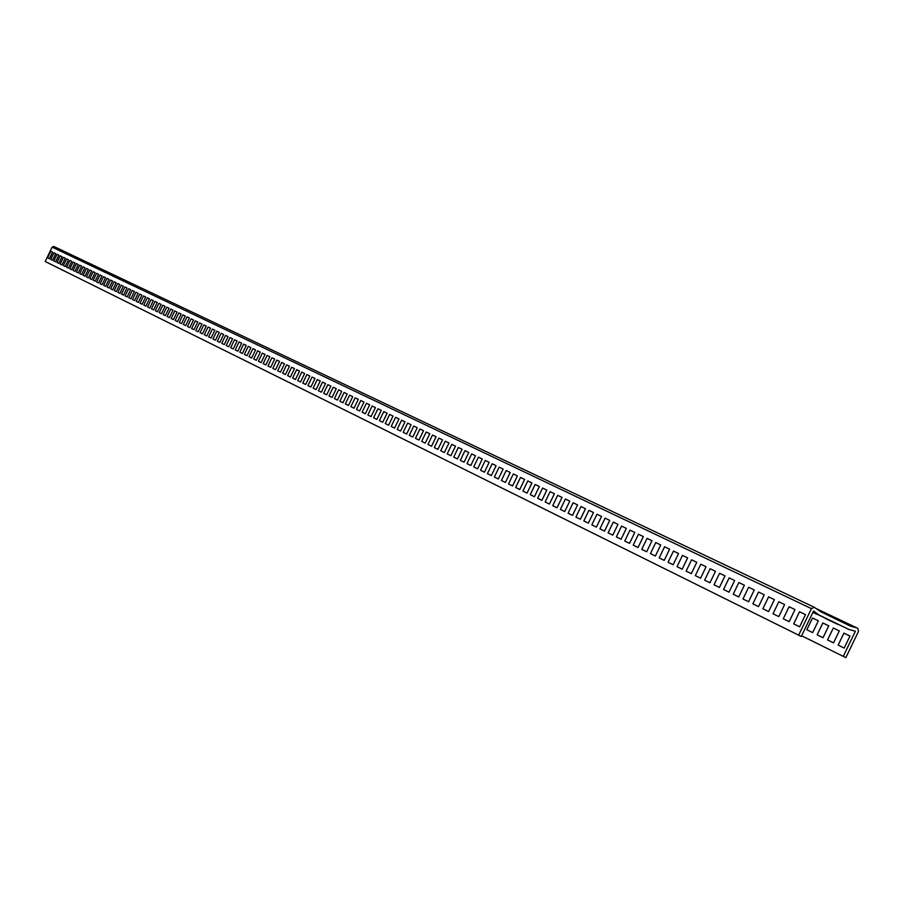 <?xml version="1.0" encoding="UTF-8"?>
<svg xmlns="http://www.w3.org/2000/svg" width="904" height="904" viewBox="0 0 904 904"><rect width="100%" height="100%" fill="white"/><g stroke="black" fill="none" stroke-linecap="round" stroke-linejoin="round"><path stroke-width="1.36" d="M812.888 612.392L817.001 614.358L812.899 612.37M825.499 618.517L837.816 624.404L825.499 618.517M829.895 616.076L842.268 621.963L829.895 616.076M50.805 251.289L52.568 252.137L49.392 258.747L47.629 257.889L50.805 251.289M53.924 252.792L55.709 253.64L52.511 260.284L50.737 259.414L53.924 252.792M57.065 254.306L58.862 255.165L55.652 261.821L53.878 260.951L57.065 254.306M60.24 255.821L62.037 256.691L58.828 263.38L57.031 262.499L60.24 255.821M63.427 257.357L65.235 258.239L62.014 264.94L60.206 264.047L63.427 257.357M66.636 258.906L68.455 259.787L65.224 266.51L63.404 265.618L66.636 258.906M69.868 260.465L71.71 261.346L68.455 268.104L66.625 267.2L69.868 260.465M73.122 262.024L74.975 262.917L71.71 269.697L69.868 268.793L73.122 262.024M76.399 263.606L78.264 264.51L74.998 271.313L73.134 270.398L76.399 263.606M79.699 265.2L81.586 266.104L78.298 272.929L76.422 272.014L79.699 265.2M83.032 266.804L84.919 267.708L81.631 274.567L79.744 273.641L83.032 266.804M86.377 268.409L88.287 269.335L84.976 276.206L83.078 275.279L86.377 268.409M89.756 270.036L91.677 270.963L88.355 277.867L86.445 276.929L89.756 270.036M93.157 271.675L95.09 272.601L91.756 279.528L89.824 278.59L93.157 271.675M96.581 273.324L98.525 274.262L95.18 281.212L93.236 280.263L96.581 273.324M100.028 274.985L101.994 275.935L98.638 282.907L96.671 281.946L100.028 274.985M103.497 276.658L105.485 277.607L102.118 284.613L100.141 283.641L103.497 276.658M107 278.342L109 279.302L105.61 286.331L103.632 285.359L107 278.342M110.525 280.037L112.537 281.008L109.147 288.06L107.147 287.077L110.525 280.037M114.085 281.754L116.107 282.726L112.695 289.811L110.683 288.817L114.085 281.754M117.656 283.472L119.701 284.455L116.277 291.563L114.243 290.568L117.656 283.472M121.272 285.212L123.317 286.195L119.893 293.337L117.836 292.331L121.272 285.212M124.899 286.963L126.967 287.958L123.52 295.122L121.464 294.105L124.899 286.963M128.56 288.726L130.651 289.721L127.193 296.919L125.114 295.89L128.56 288.726M132.244 290.5L134.357 291.506L130.877 298.727L128.786 297.698L132.244 290.5M135.962 292.286L138.086 293.303L134.594 300.546L132.492 299.518L135.962 292.286M139.713 294.094L141.849 295.122L138.346 302.388L136.221 301.348L139.713 294.094M143.487 295.902L145.634 296.941L142.12 304.241L139.984 303.19L143.487 295.902M147.284 297.732L149.454 298.783L145.928 306.106L143.77 305.055L147.284 297.732M151.126 299.586L153.307 300.637L149.77 307.993L147.589 306.919L151.126 299.586M154.98 301.439L157.183 302.501L153.635 309.891L151.443 308.806L154.98 301.439M158.878 303.315L161.093 304.388L157.533 311.801L155.318 310.716L158.878 303.315M162.799 305.202L165.036 306.286L161.454 313.722L159.228 312.626L162.799 305.202M166.754 307.111L169.003 308.196L165.409 315.666L163.161 314.569L166.754 307.111M170.743 309.032L173.014 310.117L169.398 317.62L167.138 316.513L170.743 309.032M174.754 310.965L177.048 312.061L173.421 319.598L171.138 318.479L174.754 310.965M178.8 312.908L181.116 314.027L177.478 321.587L175.173 320.457L178.8 312.908M182.879 314.874L185.207 315.993L181.557 323.587L179.241 322.445L182.879 314.874M186.992 316.852L189.343 317.982L185.67 325.609L183.342 324.457L186.992 316.852M191.139 318.852L193.512 319.993L189.829 327.643L187.467 326.491L191.139 318.852M195.32 320.863L197.705 322.016L194.01 329.7L191.637 328.536L195.32 320.863M199.535 322.897L201.942 324.05L198.225 331.768L195.829 330.593L199.535 322.897M203.784 324.943L206.214 326.107L202.485 333.847L200.066 332.672L203.784 324.943M208.067 326.999L210.508 328.175L206.767 335.96L204.338 334.762L208.067 326.999M212.383 329.079L214.847 330.265L211.095 338.073L208.643 336.876L212.383 329.079M216.745 331.18L219.231 332.367L215.457 340.22L212.982 339L216.745 331.18M221.13 333.293L223.638 334.491L219.853 342.367L217.355 341.147L221.13 333.293M225.559 335.418L228.079 336.638L224.282 344.548L221.762 343.317L225.559 335.418M230.023 337.576L232.565 338.797L228.746 346.74L226.215 345.497L230.023 337.576M234.52 339.734L237.097 340.977L233.255 348.944L230.701 347.69L234.52 339.734M239.063 341.927L241.65 343.17L237.797 351.181L235.221 349.916L239.063 341.927M243.639 344.13L246.25 345.384L242.385 353.43L239.786 352.153L243.639 344.13M248.261 346.345L250.894 347.622L247.007 355.69L244.385 354.402L248.261 346.345M252.917 348.594L255.572 349.871L251.662 357.984L249.018 356.684L252.917 348.594M257.606 350.854L260.284 352.142L256.363 360.289L253.696 358.978L257.606 350.854M262.341 353.136L265.041 354.436L261.109 362.617L258.42 361.295L262.341 353.136M267.121 355.43L269.844 356.741L265.889 364.956L263.177 363.623L267.121 355.43M271.946 357.747L274.692 359.08L270.714 367.329L267.979 365.984L271.946 357.747M276.805 360.097L279.573 361.43L275.584 369.713L272.827 368.357L276.805 360.097M281.709 362.447L284.5 363.803L280.5 372.12L277.709 370.753L281.709 362.447M286.647 364.832L289.472 366.188L285.449 374.55L282.636 373.171L286.647 364.832M291.642 367.239L294.489 368.606L290.444 377.002L287.608 375.612L291.642 367.239M296.67 369.657L299.552 371.047L295.484 379.477L292.625 378.075L296.67 369.657M301.755 372.109L304.648 373.499L300.569 381.974L297.687 380.561L301.755 372.109M306.874 374.572L309.801 375.985L305.71 384.494L302.795 383.059L306.874 374.572M312.049 377.058L314.999 378.482L310.886 387.036L307.948 385.59L312.049 377.058M317.27 379.578L320.242 381.002L316.106 389.601L313.146 388.144L317.27 379.578M322.536 382.109L325.53 383.556L321.383 392.178L318.389 390.709L322.536 382.109M327.847 384.663L330.875 386.121L326.706 394.788L323.688 393.308L327.847 384.663M333.203 387.251L336.265 388.72L332.073 397.432L329.022 395.929L333.203 387.251M338.616 389.85L341.701 391.342L337.497 400.088L334.412 398.574L338.616 389.85M344.074 392.483L347.192 393.986L342.966 402.766L339.859 401.24L344.074 392.483M349.588 395.138L352.729 396.653L348.481 405.478L345.351 403.941L349.588 395.138M355.148 397.816L358.323 399.342L354.052 408.212L350.888 406.664L355.148 397.816M360.764 400.517L363.973 402.065L359.679 410.97L356.492 409.399L360.764 400.517M366.436 403.24L369.668 404.8L365.363 413.761L362.131 412.179L366.436 403.24M372.154 405.998L375.42 407.568L371.092 416.563L367.838 414.97L372.154 405.998M377.928 408.777L381.228 410.371L376.878 419.411L373.589 417.795L377.928 408.777M383.759 411.591L387.093 413.196L382.72 422.27L379.397 420.642L383.759 411.591M389.647 414.427L393.014 416.043L388.618 425.162L385.273 423.524L389.647 414.427M395.59 417.286L398.992 418.914L394.573 428.089L391.195 426.428L395.59 417.286M401.591 420.179L405.026 421.829L400.585 431.038L397.172 429.366L401.591 420.179M407.659 423.095L411.117 424.756L406.653 434.022L403.207 432.327L407.659 423.095M413.772 426.033L417.264 427.716L412.789 437.027L409.309 435.321L413.772 426.033M419.953 429.016L423.479 430.711L418.981 440.056L415.467 438.338L419.953 429.016M426.191 432.022L429.762 433.728L425.23 443.129L421.682 441.389L426.191 432.022M432.496 435.05L436.09 436.779L431.547 446.226L427.965 444.463L432.496 435.05M438.858 438.112L442.497 439.864L437.931 449.356L434.304 447.582L438.858 438.112M445.288 441.208L448.96 442.983L444.372 452.52L440.711 450.723L445.288 441.208M451.785 444.339L455.492 446.124L450.881 455.706L447.186 453.898L451.785 444.339M458.339 447.491L462.091 449.299L457.447 458.938L453.718 457.108L458.339 447.491M464.972 450.689L468.758 452.508L464.091 462.193L460.317 460.339L464.972 450.689M471.662 453.91L475.493 455.752L470.803 465.481L466.995 463.616L471.662 453.91M478.431 457.164L482.295 459.029L477.583 468.814L473.73 466.916L478.431 457.164M485.256 460.452L489.166 462.339L484.431 472.171L480.544 470.261L485.256 460.452M492.16 463.775L496.104 465.673L491.347 475.56L487.414 473.639L492.16 463.775M499.144 467.142L503.121 469.052L498.341 478.996L494.375 477.052L499.144 467.142M506.195 470.532L510.218 472.476L505.404 482.465L501.392 480.487L506.195 470.532M513.314 473.967L517.382 475.922L512.545 485.968L508.489 483.979L513.314 473.967M520.512 477.425L524.625 479.414L519.766 489.505L515.664 487.493L520.512 477.425M527.789 480.928L531.947 482.939L527.066 493.087L522.919 491.053L527.789 480.928M535.145 484.476L539.349 486.499L534.433 496.703L530.252 494.646L535.145 484.476M542.581 488.047L546.83 490.092L541.891 500.353L537.654 498.285L542.581 488.047M550.095 491.674L554.389 493.742L549.417 504.059L545.146 501.957L550.095 491.674M557.689 495.324L562.028 497.415L557.033 507.788L552.717 505.664L557.689 495.324M565.373 499.019L569.757 501.144L564.74 511.562L560.367 509.427L565.373 499.019M573.136 502.76L577.577 504.895L572.526 515.382L568.096 513.212L573.136 502.76M580.989 506.545L585.476 508.703L580.391 519.246L575.927 517.054L580.989 506.545M588.922 510.364L593.465 512.545L588.357 523.156L583.837 520.941L588.922 510.364M596.956 514.229L601.544 516.444L596.403 527.1L591.837 524.862L596.956 514.229M605.07 518.139L609.714 520.376L604.55 531.1L599.917 528.829L605.07 518.139M613.274 522.094L617.974 524.354L612.776 535.134L608.098 532.84L613.274 522.094M621.579 526.083L626.325 528.377L621.104 539.225L616.381 536.897L621.579 526.083M629.986 530.128L634.789 532.445L629.534 543.349L624.743 541.01L629.986 530.128M638.473 534.219L643.332 536.558L638.054 547.53L633.207 545.157L638.473 534.219M647.072 538.355L651.987 540.728L646.676 551.768L641.772 549.361L647.072 538.355M655.762 542.547L660.734 544.942L655.389 556.039L650.439 553.61L655.762 542.547M664.564 546.784L669.593 549.203L664.214 560.367L659.208 557.915L664.564 546.784M673.457 551.067L678.554 553.519L673.141 564.751L668.067 562.265L673.457 551.067M682.463 555.406L687.616 557.881L682.181 569.181L677.051 566.661L682.463 555.406M691.583 559.791L696.792 562.299L691.323 573.667L686.125 571.113L691.583 559.791M700.803 564.232L706.08 566.774L700.577 578.21L695.312 575.622L700.803 564.232M710.137 568.729L715.482 571.294L709.934 582.797L704.623 580.187L710.137 568.729M719.584 573.272L724.997 575.871L719.414 587.453L714.036 584.809L719.584 573.272M729.155 577.882L734.624 580.515L729.019 592.154L723.562 589.487L729.155 577.882M738.839 582.538L744.376 585.204L738.726 596.922L733.212 594.222L738.839 582.538M748.636 587.261L754.241 589.962L748.568 601.748L742.975 599.013L748.636 587.261M758.558 592.041L764.242 594.775L758.524 606.64L752.862 603.861L758.558 592.041M768.603 596.877L774.355 599.646L768.603 611.579L762.874 608.776L768.603 596.877M778.785 601.77L784.604 604.573L778.819 616.596L773.022 613.748L778.785 601.77M789.09 606.731L794.989 609.578L789.158 621.669L783.282 618.788L789.09 606.731M799.52 611.759L805.498 614.641L799.633 626.8L793.689 623.884L799.52 611.759M812.504 617.997L818.346 620.811L812.662 632.619L806.843 629.76L812.504 617.997M822.843 622.98L828.765 625.828L823.035 637.704L817.137 634.811L822.843 622.98M833.318 628.02L839.307 630.902L833.544 642.857L827.578 639.93L833.318 628.02M843.918 633.116L849.986 636.043L844.189 648.078L838.144 645.106L843.918 633.116M816.707 608.821L857.839 628.348L858.506 631.376L845.85 657.649L801.611 635.783M52.116 247.12L811.442 608.629L814.233 607.251L53.811 246.453L52.116 247.12L45.2 261.505L801.283 636.472L813.555 611.014L819.171 615.093L848.811 629.399L855.387 631.218L843.251 656.417M53.811 246.453L814.267 607.262L820.775 611.771L850.404 626.11L856.969 627.93M811.442 608.629L798.639 635.207M813.001 612.144L819.171 615.093M812.945 612.257L848.811 629.399"/></g></svg>
